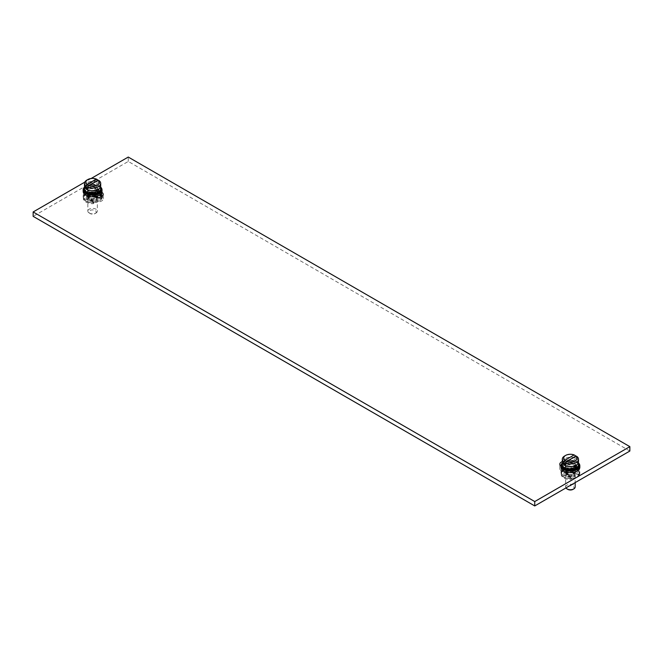 <?xml version="1.0" encoding="UTF-8"?>
<svg xmlns="http://www.w3.org/2000/svg" width="663" height="663" viewBox="0 0 663 663"><rect width="100%" height="100%" fill="white"/><g stroke="black" fill="none" stroke-linecap="round" stroke-linejoin="round"><path stroke-width="0.5" stroke-dasharray="3.31 2.49" d="M629.85 451.039L128.257 161.449L33.15 216.353M577.067 467.788A9.415 5.437 180 0 1 579.827 471.625A9.415 5.437 180 0 1 574.009 476.647A9.415 5.437 180 0 1 563.749 475.47A9.415 5.437 180 0 1 560.989 471.625A9.415 5.437 180 0 1 561.147 470.664A5.379 3.108 0 0 0 561.37 470.805L568.034 474.65A5.379 3.108 0 0 0 573.893 475.321A5.379 3.108 0 0 0 577.216 472.454A5.379 3.108 0 0 0 575.641 470.258L568.978 466.412A5.379 3.108 0 0 0 568.738 466.28A5.379 3.108 0 0 0 562.962 465.774A5.379 3.108 0 0 0 559.796 468.608A5.379 3.108 0 0 0 561.147 470.664A9.415 5.437 180 0 1 568.738 466.28A9.415 5.437 180 0 1 577.067 467.788M99.251 195.212L94.966 192.742A5.379 3.108 0 0 0 89.107 192.071A5.379 3.108 0 0 0 85.784 194.939A5.379 3.108 0 0 0 87.359 197.135L94.022 200.98A5.379 3.108 0 0 0 94.262 201.113A9.415 5.437 180 0 1 85.933 199.604A9.415 5.437 180 0 1 83.173 195.767A9.415 5.437 180 0 1 88.991 190.745A9.415 5.437 180 0 1 99.251 191.922A9.415 5.437 180 0 1 102.011 195.767A9.415 5.437 180 0 1 101.853 196.729A5.379 3.108 0 0 0 101.63 196.588L101.63 196.588M94.262 201.113A5.379 3.108 0 0 0 100.038 201.618A5.379 3.108 0 0 0 103.204 198.784A5.379 3.108 0 0 0 101.853 196.729A9.415 5.437 180 0 1 94.262 201.113M128.257 161.449L128.257 157.056M91.104 178.504L84.781 182.151M579.827 467.233A9.415 5.437 0 0 0 577.067 463.396A9.415 5.437 0 0 0 568.738 461.887A5.379 3.108 0 0 0 562.299 461.589M560.989 466.172A5.379 3.108 0 0 0 561.147 466.271A9.415 5.437 0 0 0 560.989 467.233M102.011 191.375A9.415 5.437 0 0 0 99.251 187.53A9.415 5.437 0 0 0 88.991 186.353A9.415 5.437 0 0 0 83.173 191.375M578.368 462.832A9.415 5.437 0 0 0 577.067 461.887A9.415 5.437 0 0 0 562.448 462.832M568.738 461.887A9.415 5.437 0 0 0 561.147 466.271A5.379 3.108 0 0 0 561.37 466.412L568.034 470.258A5.379 3.108 0 0 0 573.893 470.929A5.379 3.108 0 0 0 577.216 468.061A5.379 3.108 0 0 0 575.641 465.865L568.978 462.02A5.379 3.108 0 0 0 568.738 461.887M578.269 463.097A8.876 5.122 0 0 0 576.686 461.854A8.876 5.122 0 0 0 562.547 463.097M562.299 465.476A8.113 4.682 180 0 1 567.304 461.15A8.113 4.682 180 0 1 576.147 462.169A8.113 4.682 180 0 1 578.517 465.476M564.694 461.233L564.155 460.926L564.694 461.233L566.384 459.641L565.788 458.763L564.694 458.663L564.155 460.926L564.884 461.125A8.113 4.682 0 0 1 575.932 461.125A8.113 4.682 0 0 1 576.147 461.241A8.113 4.682 180 0 1 578.194 463.246M564.884 461.125A8.113 4.682 0 0 0 564.677 461.241A8.113 4.682 0 0 0 562.622 463.246M562.299 461.945A8.113 4.682 0 0 1 564.677 458.639A8.113 4.682 0 0 1 576.147 458.639A8.113 4.682 180 0 1 578.517 461.945M576.13 465.269L576.661 465.575L576.039 465.318M575.144 456.492L575.144 456.998A8.113 4.682 180 0 1 576.147 457.487A8.113 4.682 180 0 1 576.992 458.067L576.992 456.55M576.992 458.067L565.672 464.597M575.144 456.998L566.21 462.161M575.144 455.481A8.113 4.682 0 0 0 564.677 455.97M566.84 469.296A5.047 2.909 180 0 1 565.365 467.233A5.047 2.909 180 0 1 568.481 464.548A5.047 2.909 180 0 1 573.976 465.177A5.047 2.909 180 0 1 575.451 467.233A5.047 2.909 180 0 1 572.335 469.926A5.047 2.909 180 0 1 566.84 469.296M573.976 469.57A5.047 2.909 0 0 0 568.481 468.94A5.047 2.909 0 0 0 565.365 471.625A5.047 2.909 0 0 0 566.84 473.689A5.047 2.909 0 0 0 572.335 474.318A5.047 2.909 0 0 0 575.451 471.625A5.047 2.909 0 0 0 573.976 469.57M563.749 476.979A9.415 5.437 180 0 1 560.989 473.133A9.415 5.437 180 0 1 566.807 468.111A9.415 5.437 180 0 1 577.067 469.288A9.415 5.437 180 0 1 579.827 473.133A9.415 5.437 180 0 1 574.009 478.156A9.415 5.437 180 0 1 563.749 476.979M568.953 476.274L568.953 475.396L571.705 478.454A8.876 5.122 180 0 1 564.13 477.012A8.876 5.122 180 0 1 564.13 469.76A8.876 5.122 180 0 1 576.686 469.76A8.876 5.122 180 0 1 579.189 474.136A8.876 5.122 180 0 1 571.705 478.454L571.141 479.564L571.672 478.984L568.953 476.274A3.763 2.171 180 0 1 566.973 475.156L565.29 475.711L565.862 474.642A5.047 2.909 180 0 0 566.84 475.446A5.047 2.909 180 0 0 569.84 476.283A5.047 2.909 0 0 0 575.451 473.382A5.047 2.909 0 0 0 575.418 473.059L578.584 474.111L578.584 474.998L573.885 473.423L573.885 472.545L575.418 473.059A5.047 2.909 180 0 0 573.976 471.327A5.047 2.909 180 0 0 572.583 470.763A5.047 2.909 0 0 0 567.909 470.854L567.47 470.316L567.876 469.959A6.456 3.729 0 0 1 572.559 469.868L573.006 470.241L571.945 471.401A3.763 2.171 180 0 1 573.885 472.545M578.584 474.111L579.595 473.813A9.216 5.321 0 0 0 579.619 473.382A9.216 5.321 0 0 0 570.412 468.07A9.216 5.321 0 0 0 561.196 473.382A9.216 5.321 0 0 0 571.141 478.686M579.595 473.813L579.595 474.691L578.584 474.998M579.595 474.691A9.216 5.321 0 0 0 579.619 474.26A9.216 5.321 0 0 0 570.412 468.948A9.216 5.321 0 0 0 561.196 474.26A9.216 5.321 0 0 0 571.141 479.564M573.885 473.423A3.763 2.171 180 0 0 571.945 472.28L573.006 471.12L572.559 470.747A6.456 3.729 180 0 0 567.876 470.838L567.47 471.194L567.959 471.791A1.343 0.779 0 0 1 568.141 472.18A1.343 0.779 0 0 1 566.119 472.852L564.47 472.802A6.456 3.729 180 0 0 563.956 474.26A6.456 3.729 180 0 0 564.321 475.504L565.29 475.711M568.953 475.396A3.763 2.171 180 0 1 566.973 474.277L565.862 474.642A5.047 2.909 0 0 1 565.365 473.382A5.047 2.909 0 0 1 566.028 471.94A5.047 2.909 180 0 1 567.909 470.854L567.959 470.912A1.343 0.779 0 0 1 568.141 471.302A1.343 0.779 0 0 1 566.119 471.973L564.47 471.923A6.456 3.729 0 0 0 563.956 473.382A6.456 3.729 0 0 0 564.321 474.625L565.29 474.832M571.945 472.28L571.945 471.401M566.973 475.156L566.973 474.277M573.976 463.42A5.047 2.909 0 0 0 568.481 462.791A5.047 2.909 0 0 0 565.365 465.476A5.047 2.909 0 0 0 566.84 467.539A5.047 2.909 0 0 0 572.335 468.169A5.047 2.909 0 0 0 575.451 465.476A5.047 2.909 0 0 0 573.976 463.42M565.663 465.476A4.749 2.743 0 0 1 568.589 462.948A4.749 2.743 0 0 1 573.768 463.536A4.749 2.743 180 0 1 575.153 465.476A4.749 2.743 180 0 1 572.227 468.012A4.749 2.743 180 0 1 567.047 467.415A4.749 2.743 0 0 1 565.663 465.476L565.663 472.504A4.749 2.743 0 0 0 567.047 474.443A4.749 2.743 180 0 0 572.227 475.04A4.749 2.743 180 0 0 575.153 472.504A4.749 2.743 180 0 0 573.768 470.573A4.749 2.743 0 0 0 568.589 469.976A4.749 2.743 0 0 0 565.663 472.504M566.732 472.504A3.671 2.122 0 0 1 569.003 470.548A3.671 2.122 0 0 1 573.006 471.012A3.671 2.122 180 0 1 574.083 472.504A3.671 2.122 180 0 1 571.813 474.468A3.671 2.122 180 0 1 567.81 474.004A3.671 2.122 0 0 1 566.732 472.504L566.732 474.642A3.671 2.122 0 0 0 567.81 476.133A3.671 2.122 180 0 0 571.813 476.598A3.671 2.122 180 0 0 574.083 474.642A3.671 2.122 180 0 0 573.006 473.142A3.671 2.122 0 0 0 569.003 472.678A3.671 2.122 0 0 0 566.732 474.642M565.655 474.642A4.757 2.743 0 0 1 568.589 472.106A4.757 2.743 0 0 1 573.768 472.694A4.757 2.743 180 0 1 575.161 474.642A4.757 2.743 180 0 1 572.227 477.178A4.757 2.743 180 0 1 567.047 476.581A4.757 2.743 0 0 1 565.655 474.642L565.655 486.982A4.757 2.743 0 0 0 565.945 487.935M565.655 486.982A4.757 2.743 0 0 1 568.589 484.446A4.757 2.743 0 0 1 573.768 485.043A4.757 2.743 180 0 1 575.161 486.982M572.989 489.377A3.655 2.113 180 0 0 572.989 486.393A3.655 2.113 0 0 0 567.826 486.393A3.655 2.113 0 0 0 567.826 489.377M100.552 186.966A9.415 5.437 0 0 0 99.251 186.021A9.415 5.437 0 0 0 84.632 186.966M100.453 187.231A8.876 5.122 0 0 0 98.87 185.988A8.876 5.122 0 0 0 84.731 187.231M84.483 189.618A8.113 4.682 180 0 1 89.488 185.292A8.113 4.682 180 0 1 98.323 186.303A8.113 4.682 180 0 1 100.701 189.618M100.701 186.079A8.113 4.682 180 0 0 98.323 182.773A8.113 4.682 0 0 0 86.853 182.773L86.339 185.06L87.068 185.259A8.113 4.682 0 0 1 98.116 185.259A8.113 4.682 0 0 1 98.323 185.375A8.113 4.682 180 0 1 100.378 187.389M87.068 185.259A8.113 4.682 0 0 0 86.853 185.375A8.113 4.682 0 0 0 84.806 187.389M86.87 185.367L86.339 185.06L86.87 185.367L88.569 183.775L87.972 182.897L86.87 182.797A8.113 4.682 0 0 0 84.483 186.079M98.116 189.51L98.845 189.709L98.223 189.452M97.328 180.626L97.328 181.132A8.113 4.682 180 0 1 98.323 181.621A8.113 4.682 180 0 1 99.177 182.201L99.177 180.684M99.177 182.201L87.856 188.74M97.328 181.132L88.394 186.295M97.328 179.615A8.113 4.682 0 0 0 86.853 180.104M101.853 192.336A5.379 3.108 0 0 0 101.63 192.195L94.966 188.35A5.379 3.108 0 0 0 89.107 187.679A5.379 3.108 0 0 0 85.784 190.546A5.379 3.108 0 0 0 87.359 192.742L94.022 196.588A5.379 3.108 0 0 0 94.262 196.72M89.024 193.43A5.047 2.909 180 0 1 87.549 191.375A5.047 2.909 180 0 1 90.665 188.682A5.047 2.909 180 0 1 96.16 189.311A5.047 2.909 180 0 1 97.635 191.375A5.047 2.909 180 0 1 94.519 194.06A5.047 2.909 180 0 1 89.024 193.43M97.627 195.966A5.047 2.909 0 0 0 97.635 195.767A5.047 2.909 0 0 0 96.16 193.704A5.047 2.909 0 0 0 90.665 193.074A5.047 2.909 0 0 0 87.549 195.767A5.047 2.909 0 0 0 89.024 197.823A5.047 2.909 0 0 0 96.723 197.433M99.251 193.422A9.415 5.437 180 0 1 102.011 197.267A9.415 5.437 180 0 1 96.193 202.29A9.415 5.437 180 0 1 85.933 201.113A9.415 5.437 180 0 1 83.173 197.267A9.415 5.437 180 0 1 88.991 192.245A9.415 5.437 180 0 1 99.251 193.422M86.314 201.146A8.876 5.122 180 0 1 86.314 193.894A8.876 5.122 180 0 1 98.87 193.894A8.876 5.122 180 0 1 101.373 198.27L101.779 197.947A9.216 5.321 0 0 0 101.804 197.524A9.216 5.321 0 0 0 92.588 192.204A9.216 5.321 0 0 0 83.381 197.524A9.216 5.321 0 0 0 93.326 202.82L93.889 202.588A8.876 5.122 180 0 1 86.314 201.146M93.947 202.439L92.024 200.417A5.047 2.909 0 0 0 97.635 197.524A5.047 2.909 0 0 0 97.602 197.193L101.373 198.27A8.876 5.122 180 0 1 93.889 202.588L93.326 203.698A9.216 5.321 0 0 1 83.381 198.403L83.381 197.524M93.856 202.24L93.856 203.118L91.138 200.408A3.763 2.171 180 0 1 89.157 199.29L86.505 199.638A6.456 3.729 180 0 1 86.132 198.403A6.456 3.729 180 0 1 86.654 196.936L88.303 196.986A1.343 0.779 0 0 0 90.325 196.314A1.343 0.779 0 0 0 90.143 195.925L89.646 195.328L90.06 194.972A6.456 3.729 180 0 1 94.743 194.881L95.19 195.254L94.129 196.414A3.763 2.171 180 0 1 96.069 197.566L100.768 199.132L101.779 198.825A9.216 5.321 0 0 0 101.804 198.403A9.216 5.321 0 0 0 92.588 193.082A9.216 5.321 0 0 0 83.381 198.403M96.069 197.566L96.069 196.687L97.602 197.193A5.047 2.909 180 0 0 97.403 196.646M88.303 196.986L88.212 196.074A5.047 2.909 0 0 0 87.549 197.524A5.047 2.909 0 0 0 88.046 198.776A5.047 2.909 180 0 0 89.024 199.58A5.047 2.909 180 0 0 92.024 200.417L91.138 199.53A3.763 2.171 180 0 1 89.157 198.411L86.505 198.759A6.456 3.729 0 0 1 86.132 197.524A6.456 3.729 0 0 1 86.654 196.057L88.212 196.074A5.047 2.909 180 0 1 90.085 194.997L89.646 194.45L90.06 194.093A6.456 3.729 0 0 1 94.743 194.002L95.19 194.375L94.768 194.897A5.047 2.909 180 0 1 96.16 195.461A5.047 2.909 180 0 1 97.337 196.538M91.138 200.408L91.138 199.53M94.129 196.414L94.768 194.897A5.047 2.909 0 0 0 90.085 194.997L90.143 195.046A1.343 0.779 0 0 1 90.325 195.436A1.343 0.779 0 0 1 88.303 196.107M94.129 195.535A3.763 2.171 180 0 1 96.069 196.687M89.157 199.29L89.157 198.411M96.16 187.554A5.047 2.909 0 0 0 90.665 186.925A5.047 2.909 0 0 0 87.549 189.618A5.047 2.909 0 0 0 89.024 191.673A5.047 2.909 0 0 0 94.519 192.303A5.047 2.909 0 0 0 97.635 189.618A5.047 2.909 0 0 0 96.16 187.554M87.847 189.618A4.749 2.743 0 0 1 90.773 187.082A4.749 2.743 0 0 1 95.953 187.679A4.749 2.743 180 0 1 97.337 189.618A4.749 2.743 180 0 1 94.411 192.146A4.749 2.743 180 0 1 89.232 191.549A4.749 2.743 0 0 1 87.847 189.618L87.847 196.646A4.749 2.743 0 0 0 89.232 198.577A4.749 2.743 180 0 0 94.32 199.198A4.749 2.743 180 0 0 97.337 196.754M87.847 196.646A4.749 2.743 0 0 1 90.773 194.11A4.749 2.743 0 0 1 95.953 194.707A4.749 2.743 180 0 1 97.337 196.646M88.917 196.646A3.671 2.122 0 0 1 91.187 194.682A3.671 2.122 0 0 1 95.19 195.146A3.671 2.122 180 0 1 96.268 196.646A3.671 2.122 180 0 1 93.997 198.602A3.671 2.122 180 0 1 89.994 198.138A3.671 2.122 0 0 1 88.917 196.646L88.917 198.776A3.671 2.122 0 0 0 89.994 200.276A3.671 2.122 180 0 0 93.997 200.732A3.671 2.122 180 0 0 96.268 198.776A3.671 2.122 180 0 0 95.19 197.276A3.671 2.122 0 0 0 91.187 196.812A3.671 2.122 0 0 0 88.917 198.776M87.839 198.776A4.757 2.743 0 0 1 90.773 196.24A4.757 2.743 0 0 1 95.953 196.828A4.757 2.743 180 0 1 97.345 198.776A4.757 2.743 180 0 1 94.411 201.312A4.757 2.743 180 0 1 89.232 200.715A4.757 2.743 0 0 1 87.839 198.776L87.839 211.116A4.757 2.743 0 0 0 89.232 213.063L90.011 213.511L89.232 213.063A4.757 2.743 180 0 0 95.953 213.063A4.757 2.743 180 0 0 97.345 211.116A4.757 2.743 180 0 0 95.953 209.177A4.757 2.743 0 0 0 90.773 208.58A4.757 2.743 0 0 0 87.839 211.116M95.174 213.511A3.655 2.113 180 0 0 95.174 210.527A3.655 2.113 0 0 0 90.011 210.527A3.655 2.113 0 0 0 90.011 213.511A3.655 2.113 180 0 0 95.174 213.511L95.953 213.063M568.034 470.258L568.034 474.65M561.37 466.412L561.37 470.805M568.978 462.02L568.978 466.412M575.641 465.865L575.641 470.258M571.672 478.106L571.672 478.984M572.915 471.31L572.915 470.432M567.553 471.385L567.553 470.506M567.959 471.791L567.959 470.912M567.876 470.838L567.876 469.959M572.559 470.747L572.559 469.868M566.119 472.852L566.119 471.973M565.423 472.62L565.423 471.741M564.321 475.504L564.321 474.625M564.47 472.802L564.47 471.923M101.63 192.195L101.63 192.9M94.022 196.588L94.022 200.98M87.359 192.742L87.359 197.135M94.966 188.35L94.966 192.742M100.768 198.254L100.768 199.132M101.779 197.947L101.779 198.825M93.326 202.82L93.326 203.698M87.475 199.845L87.475 198.966M87.607 196.754L87.607 195.875M89.737 195.519L89.737 194.64M90.143 195.925L90.143 195.046M95.099 195.444L95.099 194.566M94.743 194.881L94.743 194.002M90.06 194.972L90.06 194.093M86.654 196.936L86.654 196.057M86.505 199.638L86.505 198.759M575.932 461.125C578.89 464.39 578.567 461.605 576.346 465.136M564.884 465.376C561.926 462.111 562.249 464.896 564.478 461.365M576.603 465.012L565.788 458.763M575.028 467.738L564.213 461.489M559.796 468.608L559.796 464.216M577.216 472.454L577.216 468.061M560.989 471.625L560.989 473.133M579.827 471.625L579.827 473.133M571.763 478.305L571.763 479.183M579.619 474.26L579.619 473.382M561.196 474.26L561.196 473.382M565.365 471.625L565.365 473.382M575.451 471.625L575.451 473.382M567.47 471.194L567.47 470.316M573.006 471.12L573.006 470.241M568.141 472.18L568.141 471.302M563.956 474.26L563.956 473.382M565.365 467.233L565.365 465.476M575.451 467.233L575.451 465.476M575.153 465.476L575.153 472.504M574.083 472.504L574.083 474.642M575.161 474.642L575.161 482.614M98.116 185.259C101.074 188.524 100.751 185.739 98.522 189.27M87.068 189.51C84.11 186.245 84.433 189.03 86.654 185.499M98.787 189.146L87.972 182.897M97.212 191.872L86.397 185.623M103.204 198.784L103.204 194.392M85.784 194.939L85.784 190.546M102.011 195.767L102.011 197.267M83.173 195.767L83.173 197.267M101.804 198.403L101.804 197.524M87.549 195.767L87.549 197.524M97.635 195.767L97.635 197.524M95.19 195.254L95.19 194.375M89.646 195.328L89.646 194.45M90.325 196.314L90.325 195.436M86.132 198.403L86.132 197.524M87.549 191.375L87.549 189.618M97.635 191.375L97.635 189.618M97.337 189.618L97.337 196.066M96.268 196.646L96.268 198.776M97.345 198.776L97.345 211.116"/><path stroke-width="0.99" d="M84.781 182.151L33.15 211.961L33.15 216.353L534.743 505.944L629.85 451.039L629.85 446.647L128.257 157.056L91.104 178.504M534.743 505.944L534.743 501.551L629.85 446.647M33.15 211.961L534.743 501.551M562.448 462.832A9.415 5.437 0 0 0 560.989 465.733L560.989 467.233A9.415 5.437 0 0 0 563.749 471.078A9.415 5.437 0 0 0 574.009 472.255A9.415 5.437 0 0 0 579.827 467.233L579.827 465.733A9.415 5.437 0 0 0 578.368 462.832M562.299 461.589A5.379 3.108 0 0 0 559.796 464.216A5.379 3.108 0 0 0 560.989 466.172M84.632 186.966A9.415 5.437 0 0 0 83.173 189.867L83.173 191.375A9.415 5.437 0 0 0 85.933 195.212A9.415 5.437 0 0 0 94.262 196.72A5.379 3.108 0 0 0 100.038 197.226A5.379 3.108 0 0 0 103.204 194.392A5.379 3.108 0 0 0 101.853 192.336A9.415 5.437 0 0 0 102.011 191.375L102.011 189.867A9.415 5.437 0 0 0 100.552 186.966M560.989 465.733A9.415 5.437 0 0 0 563.749 469.578A9.415 5.437 0 0 0 574.009 470.755A9.415 5.437 0 0 0 579.827 465.733M562.547 463.097A8.876 5.122 0 0 0 564.13 469.106A8.876 5.122 0 0 0 575.666 469.611A8.876 5.122 0 0 0 578.269 463.097M578.517 465.476A8.113 4.682 180 0 1 573.512 469.802A8.113 4.682 180 0 1 564.677 468.791A8.113 4.682 180 0 1 562.299 465.476L562.299 464.556A8.113 4.682 0 0 0 564.677 467.863A8.113 4.682 180 0 0 576.147 467.863A8.113 4.682 180 0 0 578.517 464.556L578.517 465.476M578.194 463.246A8.113 4.682 180 0 1 578.517 464.556M562.622 463.246A8.113 4.682 0 0 0 562.299 464.556M576.006 455.995A6.738 3.895 180 0 1 575.177 460.918A6.738 3.895 180 0 1 566.658 461.398L576.006 455.995L576.992 456.55A8.113 4.682 180 0 1 578.517 459.285L578.517 461.945A8.113 4.682 180 0 1 576.147 465.26L576.661 465.575L576.13 467.838L575.028 467.738L574.431 466.86L576.13 465.269L576.661 465.575M578.517 459.285A8.113 4.682 180 0 1 574.108 463.454A8.113 4.682 180 0 1 565.672 463.081L565.672 464.597A8.113 4.682 180 0 1 564.677 464.108A8.113 4.682 180 0 1 563.823 463.536L566.21 462.161M576.147 465.26A8.113 4.682 180 0 1 575.932 465.376A8.113 4.682 180 0 1 564.884 465.376A8.113 4.682 180 0 1 564.677 465.26A8.113 4.682 0 0 1 562.299 461.945L562.299 459.285A8.113 4.682 0 0 0 563.823 462.02L563.823 463.536M566.658 461.398L565.672 463.081M563.823 462.02L564.81 460.329L574.166 454.934A6.738 3.895 0 0 0 565.638 455.415L564.677 455.97A8.113 4.682 0 0 0 562.299 459.285M574.166 454.934L575.144 455.481L575.144 456.492M565.638 455.415A6.738 3.895 0 0 0 564.81 460.329M575.161 482.614L575.161 486.982A4.757 2.743 180 0 1 573.768 488.929A4.757 2.743 180 0 1 567.047 488.929L567.826 489.377L567.047 488.929A4.757 2.743 0 0 1 565.945 487.935M573.768 488.929L572.989 489.377A3.655 2.113 180 0 1 567.826 489.377M94.262 196.72A9.415 5.437 0 0 0 101.853 192.336M83.173 189.867A9.415 5.437 0 0 0 85.933 193.712A9.415 5.437 0 0 0 96.193 194.889A9.415 5.437 0 0 0 102.011 189.867M84.731 187.231A8.876 5.122 0 0 0 86.314 193.24A8.876 5.122 0 0 0 97.851 193.745A8.876 5.122 0 0 0 100.453 187.231M100.701 189.618A8.113 4.682 180 0 1 95.696 193.944A8.113 4.682 180 0 1 86.853 192.925A8.113 4.682 180 0 1 84.483 189.618L84.483 188.69A8.113 4.682 0 0 0 86.853 191.997A8.113 4.682 180 0 0 98.323 191.997A8.113 4.682 180 0 0 100.701 188.69L100.701 189.618M100.378 187.389A8.113 4.682 180 0 1 100.701 188.69M84.806 187.389A8.113 4.682 0 0 0 84.483 188.69M100.701 186.079A8.113 4.682 180 0 1 98.323 189.394A8.113 4.682 180 0 1 98.116 189.51A8.113 4.682 180 0 1 87.068 189.51A8.113 4.682 180 0 1 86.853 189.394A8.113 4.682 0 0 1 84.483 186.079L84.483 183.419A8.113 4.682 0 0 0 86.008 186.154L86.008 187.67A8.113 4.682 180 0 0 86.853 188.251A8.113 4.682 180 0 0 87.856 188.74L87.856 187.215A8.113 4.682 180 0 0 96.292 187.588A8.113 4.682 180 0 0 100.701 183.419L100.701 186.079M98.845 189.709L98.306 191.972L97.212 191.872L96.616 190.994L98.306 189.403L98.845 189.709L98.306 189.403M98.19 180.129A6.738 3.895 180 0 1 97.362 185.052A6.738 3.895 180 0 1 88.834 185.532L98.19 180.129L99.177 180.684A8.113 4.682 180 0 1 100.701 183.419M88.394 186.295L86.008 187.67M88.834 185.532L87.856 187.215M86.008 186.154L86.994 184.471L96.342 179.068A6.738 3.895 0 0 0 87.823 179.549L86.853 180.104A8.113 4.682 0 0 0 84.483 183.419M96.342 179.068L97.328 179.615L97.328 180.626M87.823 179.549A6.738 3.895 0 0 0 86.994 184.471M101.63 192.9L101.63 196.588L99.251 195.212M96.723 197.433A5.047 2.909 0 0 0 97.627 195.966M97.337 196.066L97.337 196.646A4.749 2.743 180 0 1 97.337 196.754"/></g></svg>
